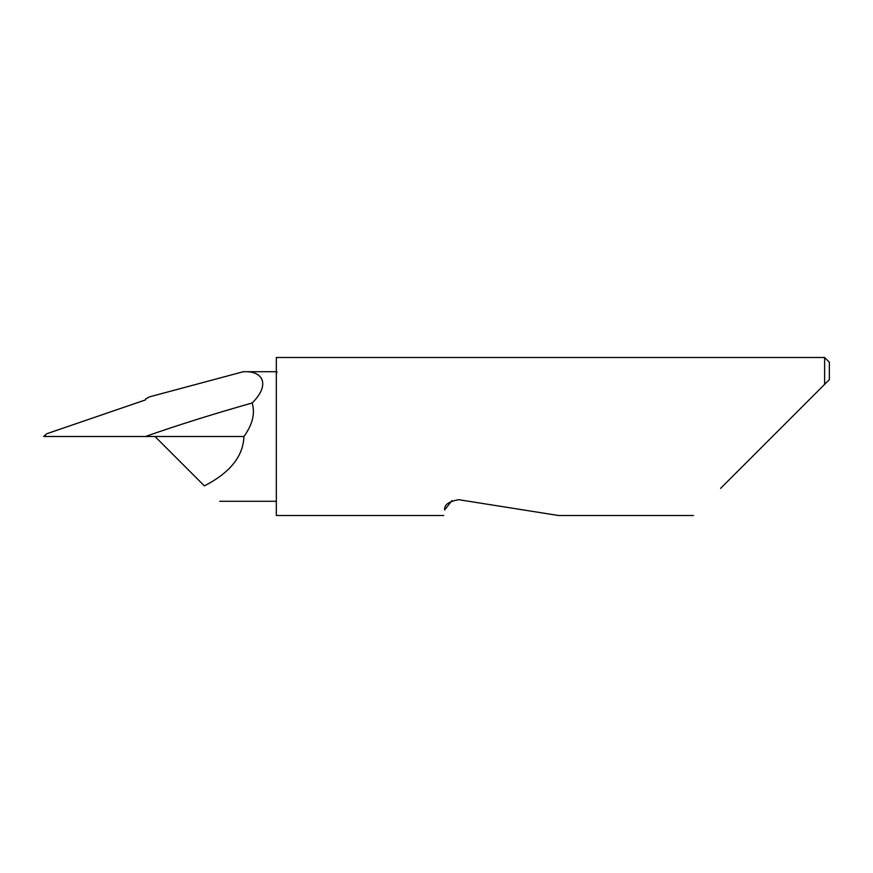 <?xml version="1.0" encoding="UTF-8"?>
<svg xmlns="http://www.w3.org/2000/svg" width="873" height="873" viewBox="0 0 873 873"><rect width="100%" height="100%" fill="white"/><g stroke="black" fill="none" stroke-linecap="round" stroke-linejoin="round"><path stroke-width="1.31" d="M451.952 500.556L444.663 509.952C443.495 517.318 443.495 517.318 444.663 509.952C443.997 504.856 448.689 501.44 458.772 499.705L558.524 515.506L458.772 499.705M720.596 488.378L824.614 384.36L824.614 357.494L276.326 357.494L276.326 371.363L276.948 371.712L276.326 374.364L276.326 515.506L443.79 515.506M204.358 485.879C230.014 472.751 243.207 456.284 243.938 436.5C252.57 424.485 255.309 413.311 252.144 402.988C213.972 413.78 178.387 424.944 145.409 436.5L154.979 436.5L204.358 485.879M252.144 402.988C270.466 385.026 263.439 370.348 243.109 371.778L149.228 396.931L145.507 399.081L145.507 399.91L46.793 433.728L45.516 434.787L44.927 436.5L45.702 436.5M276.326 374.364L276.326 371.363M44.927 436.5L145.409 436.5M829.35 379.613L824.614 384.36L829.35 379.613L829.35 362.24L824.614 357.494M154.979 436.5L243.938 436.5M243.316 371.712L276.948 371.712M693.468 515.506L558.524 515.506M276.326 501.288L219.767 501.288M45.396 434.907L43.65 436.5"/></g></svg>
